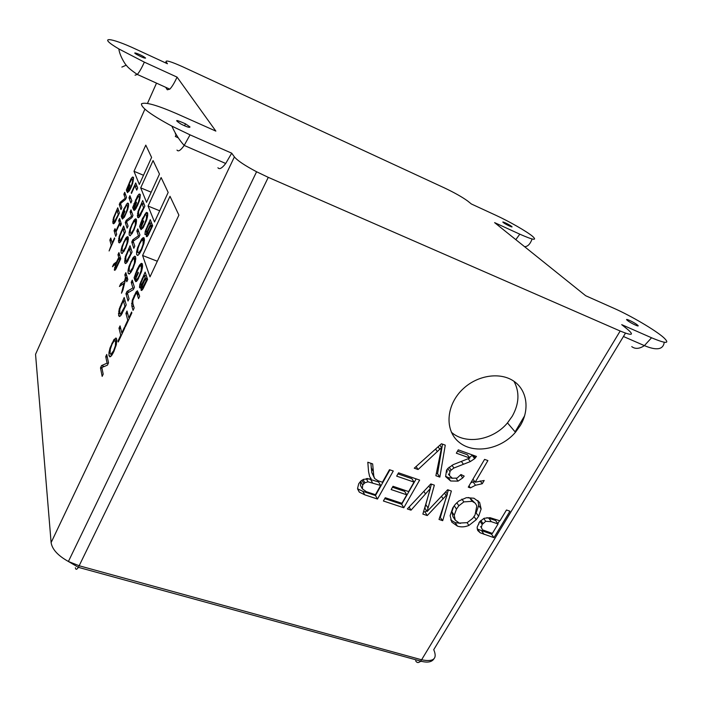 <?xml version="1.0" encoding="UTF-8"?>
<svg xmlns="http://www.w3.org/2000/svg" width="702" height="702" viewBox="0 0 702 702"><rect width="100%" height="100%" fill="white"/><g stroke="black" fill="none" stroke-linecap="round" stroke-linejoin="round"><path stroke-width="1.05" d="M441.567 447.578L418.076 469.515L414.259 468.19L441.461 443.769L445.261 445.147L439.856 477.106L435.881 475.719L441.567 447.578L439.864 445.208M418.076 469.515L416.11 466.532M439.856 477.106L437.557 473.727L436.354 473.306M442.523 444.155L437.557 473.727M498.069 523.964L491.295 521.674L485.74 521.323L482.177 524.429L481.3 527.562L482.572 529.861L492.383 533.415L498.069 523.964L495.559 520.472L486.916 517.646M481.3 527.562L480.651 526.614M479.001 522.613L478.869 524.043M482.177 524.429L480.001 521.305M485.74 521.323L483.739 518.488M491.295 521.674L488.811 518.181M480.238 532.818L477.729 530.501L477.132 527.228L479.624 521.761L484.09 518.287L490.093 517.69L499.956 520.831L506.484 509.994L509.942 511.188L493.962 537.671L480.238 532.818L477.167 528.869M493.962 537.671L491.479 534.125L477.816 529.273M499.57 520.7L497.815 523.604M491.988 533.283L491.479 534.125M380.633 485.451L368.059 481.835L364.864 482.774L362.68 485.047L362.346 488.829L366.33 491.681L375.43 494.708L380.633 485.451L378.615 481.993L367.234 478.466M362.346 488.829L360.416 485.345L360.749 481.572L362.68 485.047M361.469 480.554L360.749 481.572M364.864 482.774L363.066 479.58M368.059 481.835L366.225 478.606M372.455 482.686L370.472 479.238M359.301 492.12L357.572 488.373L358.722 483.722L360.749 481.124L363.539 479.317L371.174 478.782L369.647 476.588L368.568 471.726L367.813 462.232L372.657 463.899L373.78 475.991L374.666 478.545L378.036 480.738L382.441 482.23L389.478 469.699L393.269 470.998L377.474 499.043L364.759 494.822L359.301 492.12L357.687 489.171M374.666 478.545L371.788 472.569L373.78 475.991M370.867 463.285L371.788 472.569M377.474 499.043L375.482 495.533L362.82 491.321L357.625 488.785M389.926 469.849L375.482 495.533M398.552 472.823L419.638 480.08L403.79 507.765L383.406 501.009L385.258 497.736L401.939 503.29L406.774 494.822L391.146 489.557L392.997 486.284L408.634 491.576L414.04 482.098L396.674 476.14L398.552 472.823M414.04 482.098L411.863 478.685L397.937 473.894M406.774 494.822L404.642 491.356L392.462 487.241M403.79 507.765L401.684 504.247L384.757 498.622M416.172 478.887L401.684 504.247M447.367 494.243L427.255 515.549L422.867 514.092L430.396 488.434L411.021 510.17L407.318 508.941L430.809 483.932L434.345 485.152L427.062 511.565L447.674 489.742L451.377 491.014L442.699 520.673L439.013 519.445L447.367 494.243L445.717 491.804M427.062 511.565L424.85 508.055L429.905 489.689M431.423 484.143L430.291 488.276M411.021 510.17L409.117 507.028M430.396 488.434L428.825 486.038M427.255 515.549L425.052 512.021L423.552 511.521M443.181 498.894L441.453 496.288M426.439 510.573L425.052 512.021M442.699 520.673L439.821 516.935M448.341 489.97L447.183 493.971M446.033 497.885L440.426 517.137M472.156 501.316L463.855 501.904L458.845 505.773L456.493 509.099L454.22 515.242L455.238 520.129L459.24 523.078L467.234 522.648L472.762 518.322L475.061 514.917L476.833 505.87L475.324 503.237L472.156 501.316L469.735 497.876L468.102 497.507M455.238 520.129L452.913 516.611L451.895 511.74L454.22 515.242M453.659 506.528L451.895 511.74M456.493 509.099L454.212 505.721M463.855 501.904L461.916 499.096M474.42 502.492L469.735 497.876M478.659 516.198L476.21 519.708L468.91 525.429C464.864 527.088 461.047 527.325 457.45 526.131L451.79 522.13L450.131 515.637L452.808 507.836L455.344 504.264L458.818 501L466.426 497.665L473.955 498.236L479.624 502.413L481.133 508.976L478.659 516.198L476.079 512.943M481.133 508.976L478.676 505.519L476.228 512.714M477.939 500.5L478.676 505.519M457.45 526.131L455.124 522.595L450.658 519.928M460.582 523.367L455.124 522.595M468.91 525.429L467.058 522.7M474.666 458.669L470.287 461.591L453.922 468.015L451.149 470.077L449.956 471.568L449.403 475.508L452.342 478.211L457.09 478.097L460.951 474.526L464.189 476.105L462.715 477.93L458.046 481.124L450.631 480.993L445.638 476.597L446.516 470.27L447.981 468.295L453.325 464.592L469.857 458.046L456.344 453.185L458.274 449.85L476.456 456.432L474.666 458.669L472.192 455.387L469.401 457.441M469.857 458.046L467.4 454.764L457.502 451.193M450.631 480.993L448.288 477.614L445.568 476.237M452.685 478.299L448.288 477.614M458.046 481.124L456.116 478.378M449.403 475.508L448.315 473.947M447.095 469.384L447.06 472.139M449.956 471.568L447.797 468.497M453.922 468.015L451.974 465.277M470.287 461.591L468.313 458.941M475.175 482.213L484.187 480.475L482.265 483.731L475.517 485.249L470.41 487.89L468.269 487.144L484.582 459.371L487.908 460.573L475.175 482.213L472.955 479.168M470.41 487.89L468.997 485.907M475.517 485.249L473.06 481.87L470.823 482.792M474.57 481.397L473.06 481.87M482.265 483.731L480.177 480.905M268.278 177.352L620.173 331.019L421.604 659.783L79.238 565.786L68.401 561.486L79.238 565.786L421.604 659.783C433.564 662.179 437.609 658.809 433.739 649.666C437.609 658.809 433.564 662.179 421.604 659.783L420.638 661.1L78.387 567.339L268.278 177.352L256.59 171.762C244.779 165.514 237.373 160.556 234.389 156.888L51.114 542.593L35.548 354.308L36.75 351.614M520.401 425.412L515.461 432.265C500.763 449.517 473.876 454.448 459.161 442.295C444.138 430.449 445.972 404.22 463.645 388.355C478.176 375.043 500.28 371.928 513.68 381.089C527.176 390.145 529.878 409.547 520.401 425.412M451.377 432.213C465.549 445.05 493.058 440.338 507.476 422.911L512.32 416.146C519.199 403.755 519.752 392.137 513.987 381.3M620.173 331.019C631.976 335.854 634.485 335.328 627.711 329.466L621.709 324.649L651.561 337.776L644.401 345.621C639.434 348.894 635.222 349.236 631.765 346.63M651.561 337.776C666.338 343.954 670.349 343.875 663.592 337.513C655.256 330.098 630.694 315.681 614.285 308.459L585.687 295.735L494.612 222.631L519.796 234.17C533.318 240.145 537.565 240.839 532.511 236.276C526.728 231.423 508.924 221.262 495.638 215.181L471.384 203.992L467.55 200.921C462.03 196.955 454.396 192.646 444.647 188.013L183.003 66.918C171.174 61.592 165.514 59.889 166.041 61.794L167.445 63.75L136.328 49.394C109.995 37.031 96.744 35.951 118.831 48.929C119.744 56.23 125.912 65.356 126.316 65.251C127.79 67.418 131.45 70.49 137.302 74.438L135.047 75.202M117.015 210.451L113.97 217.822L113.794 221.033L114.54 221.542L118.278 214.452L117.015 210.451L118.805 211.17M115.593 220.217L116.041 220.402M114.54 221.542L115.286 221.841M112.846 223.113L113.426 217.945L117.734 207.81L119.41 213.031L114.593 222.894L113.496 223.789L112.846 223.113L113.978 223.561M113.426 217.945L113.9 218.129M112.952 219.814L113.663 220.095M112.706 221.621L114.882 222.49M131.23 192.839L135.714 182.95L137.689 187.987L136.723 190.119L134.995 185.635L131.458 193.445L131.23 192.839L131.651 193.015M134.995 185.635L137.109 186.513M109.845 240.075L110.767 238.031L112.18 243.067L114.514 237.925L114.716 238.601L109.1 250.956L111.249 245.121L109.845 240.075L111.521 240.733M118.673 220.577L119.603 218.515L121.341 223.991L120.393 226.079L119.682 223.806L115.997 231.932L116.69 234.249L115.742 236.328L114.093 230.695L115.014 228.65L115.795 231.274L119.48 223.148L118.673 220.577L120.49 221.297M119.48 223.148L121.306 223.877M114.093 230.695L116.181 231.52M119.682 223.806L121.165 224.394M122.903 228.799L119.709 236.495L119.551 239.944L120.349 240.532L124.298 233.196L122.903 228.799L124.78 229.545M124.298 233.196L124.745 233.371M121.464 239.198L121.964 239.391M120.349 240.532L121.183 240.865M118.559 242.102L119.138 236.592L123.649 226.026L125.482 231.748L120.428 241.997L119.261 242.883L118.559 242.102L119.84 242.602M121.042 231.765L121.481 231.941M119.138 236.592L119.647 236.793M118.638 238.566L119.401 238.864M118.401 240.496L120.823 241.444M141.944 203.396L138.627 211.372L138.54 214.83L139.435 215.347L143.594 207.652L141.944 203.396L144.164 204.3M143.594 207.652L144.068 207.845M147.49 214.005L147.718 213.513M140.628 213.908L141.155 214.119M139.435 215.347L140.303 215.698M137.504 217.076L137.996 211.521L142.69 200.553L144.866 206.098L139.558 216.804L138.294 217.787L137.504 217.076L138.768 217.585M139.97 206.528L140.426 206.713M138.794 209.275L139.25 209.459M137.996 211.521L138.548 211.741M137.495 213.531L138.347 213.873M137.285 215.488L139.786 216.488M118.945 258.169L115.821 265.189L115.312 267.822L115.9 267.734L119.542 260.249L118.945 258.169L120.7 258.854M119.542 260.249L119.981 260.416M117.181 265.391L117.629 265.558M115.9 267.734L116.488 267.962M114.303 270.033L115.909 263.75L112.46 266.725L113.68 264.066L116.558 261.907L118.743 257.458L117.954 254.712L118.928 252.58L120.726 258.784L115.865 269.138L114.874 270.323L114.303 270.033L114.944 270.27M117.954 254.712L119.744 255.405M118.743 257.458L120.542 258.152M117.05 261.1L117.524 261.284M116.558 261.907L117.137 262.127M115.944 262.574L116.786 262.89M113.68 264.066L115.277 264.672M114.505 267.769L116.242 268.436M139.584 226.448L142.445 218.559L146.481 212.381L147.569 212.881L147.71 215.523L146.762 219.638L143.199 227.65L140.962 229.694L144.559 223.85L146.402 218.752L146.516 215.26L145.656 214.733L144.954 215.33L141.541 222.157L140.733 224.666L141.137 225.772L143.419 220.797L143.682 221.499L140.382 228.677L139.584 226.448L141.12 227.062M141.137 225.772L141.629 225.974M146.411 215.04L147.71 215.558M146.516 215.26L147.683 215.725M146.674 217.085L147.394 217.383M146.402 218.752L146.964 218.971M145.735 221.007L146.209 221.2M144.559 223.85L145.033 224.043M143.419 226.044L143.971 226.263M142.515 227.246L143.269 227.545M141.822 227.466L143.015 227.948M146.481 212.381L147.525 212.803M144.665 214.4L145.586 214.777M142.445 218.559L142.945 218.752M140.891 222.367L141.392 222.569M136.82 231.002L137.794 228.87L139.935 234.942L138.873 237.25L133.161 241.242L134.784 246.139L133.801 248.28L131.757 242.032L132.792 239.777L138.487 235.775L136.82 231.002L138.829 231.8M138.487 235.775L139.391 236.135M132.792 239.777L134.372 240.4M142.927 239.075L144.235 238.18M131.757 242.032L133.678 242.795M143.147 240.532L141.743 240.4L139.584 243.919L137.864 248.798L137.75 252.378L138.548 253.062L141.356 249.149L143.068 244.34L143.147 240.532L144.401 241.023M143.068 244.34L143.629 244.568M141.356 249.149L141.848 249.35M139.821 251.904L140.461 252.158M138.548 253.062L139.645 253.492M143.226 237.601L144.243 238.189L144.068 242.989L141.62 249.886L139.47 253.764L137.715 255.475L136.671 254.712L136.565 251.895L137.548 247.753L141.471 239.329L143.226 237.601L144.121 237.96M141.471 239.329L144.454 240.505M139.329 243.217L139.83 243.41M137.548 247.753L138.092 247.964M136.565 251.895L137.741 252.351M136.671 254.712L138.092 255.274M134.53 259.187L133.169 258.968L131.046 262.425L129.335 267.286L129.186 270.919L129.949 271.665L132.704 267.848L134.415 263.057L134.53 259.187L135.749 259.661M134.415 263.057L134.968 263.276M132.704 267.848L133.204 268.041M131.195 270.56L131.844 270.814M129.949 271.665L131.063 272.086M134.635 256.212L135.618 256.871L135.389 261.741L132.95 268.612L130.835 272.437L129.115 274.07L128.115 273.236L128.045 270.358L129.036 266.207L132.924 257.862L134.635 256.212L135.442 256.528M132.924 257.862L135.819 258.985M130.809 261.688L131.309 261.881M129.036 266.207L129.572 266.409M128.045 270.358L129.159 270.779M128.115 273.236L129.607 273.806M141.392 264.057L141.137 264.996M123.368 300.649L119.866 309.012L119.691 313.101L120.569 314.04L124.903 306.309L123.368 300.649L125.237 301.342M124.903 306.309L125.456 306.511M121.797 312.741L122.42 312.969M120.569 314.04L121.63 314.426M118.603 315.426L119.235 308.968L124.184 297.525L126.211 304.896L121.095 315.251L119.375 316.558L118.603 315.426L120.384 316.075M121.323 303.694L121.858 303.896M120.086 306.563L120.612 306.756M119.235 308.968L119.831 309.187M118.691 311.197L119.524 311.504M118.427 313.443L121.534 314.584M145.437 278.659L142.585 284.889L142.067 286.627L142.471 287.952L146.165 280.87L145.437 278.659L147.525 279.457M146.165 280.87L146.762 281.098M143.164 287.118L143.805 287.355M142.471 287.952L143.322 288.276M144.322 275.316L140.944 282.959L140.681 285.231L141.146 285.442L145.147 277.799L144.322 275.316L146.507 276.149M145.147 277.799L147.341 278.633M141.944 284.442L142.655 284.714M141.146 285.442L142.252 285.854M141.005 290.189L141.672 286.1L140.295 287.925L139.54 287.68L139.882 284.205L145.147 272.104L147.578 279.343L142.778 289.215L141.646 290.47L141.005 290.189L141.681 290.444M141.971 278.905L142.55 279.124M140.672 281.897L141.234 282.107M139.882 284.205L140.628 284.485M139.487 286.188L141.216 286.846M141.672 286.1L142.146 286.284M141.014 288.662L142.717 289.312M125.921 313.329L127.001 311.012L128.861 317.866L131.599 312.021L131.853 312.943L125.281 326.983L125.035 326.044L127.764 320.2L125.921 313.329L127.817 314.031M127.764 320.2L128.352 320.419M125.035 326.044L125.623 326.255M128.861 317.866L129.449 318.076M118.989 328.176L120.06 325.886L121.823 332.906L124.535 327.114L124.78 328.062L118.261 341.988L118.033 341.023L120.735 335.231L118.989 328.176L120.805 328.834M120.735 335.231L121.323 335.442M118.033 341.023L118.612 341.233M121.823 332.906L122.411 333.117M115.576 341.383L114.25 340.76L112.092 344.12L110.311 349.21L110.082 353.325L110.802 354.387L113.584 350.789L115.374 345.779L115.576 341.383L116.804 341.821M115.374 345.779L115.962 345.989M113.584 350.789L114.136 350.982M112.039 353.466L112.785 353.729M110.802 354.387L112.109 354.843M115.523 341.216L116.822 341.672M115.742 338.013L116.69 339.031L116.356 344.542L113.803 351.72L111.653 355.51L109.933 356.906L108.977 355.668L108.986 352.36L110.047 347.885L114.031 339.426L116.286 338.206M114.031 339.426L116.857 340.435M111.881 343.217L112.452 343.418M110.047 347.885L110.618 348.087M108.986 352.36L109.986 352.72M108.977 355.668L110.925 356.353M105.73 356.616L106.739 354.449L108.52 362.802L107.424 365.145L101.851 367.506L103.185 374.201L102.159 376.386L100.491 367.857L101.562 365.549L107.108 363.18L105.73 356.616L107.318 357.169M107.108 363.18L108.169 363.548M101.562 365.549L104.265 366.488M100.491 367.857L102.027 368.383M131.792 305.897L132.257 300.21L136.056 291.979L137.425 290.76L139.645 296.288L138.54 298.657L137.215 294.305L136.583 293.296L135.679 294.068L132.845 300.535L132.889 303.562L134.17 307.994L133.064 310.354L131.792 305.897L133.775 306.634M136.583 293.296L139.014 294.208M136.056 291.979L138.619 292.945M134.056 295.682L134.635 295.902M132.257 300.21L132.871 300.447M131.555 303.475L133.02 304.019M131.23 282.327L132.248 280.133L134.407 287.276L133.301 289.654L127.404 293.076L129.036 298.824L128.01 301.035L125.956 293.708L127.036 291.383L132.906 287.943L131.23 282.327L133.134 283.046M132.906 287.943L133.924 288.329M127.036 291.383L129.036 292.129M125.956 293.708L127.773 294.392M134.108 277.755L137.101 269.48L139.408 265.251L141.295 263.32L142.409 264.066L142.541 267.032L141.532 271.446L137.811 279.738L136.469 281.458L135.495 281.607L136.39 279.291L137.618 278.624L139.242 275.746L141.172 270.393L141.313 266.523L140.426 265.786L139.444 266.646L136.144 273.324L135.293 275.974L135.705 277.281L138.092 272.148L138.347 272.964L134.916 280.379L134.108 277.755L135.828 278.413M135.705 277.281L136.249 277.492M141.084 266.04L142.567 266.611M141.313 266.523L142.541 266.997M141.462 268.594L142.234 268.892M141.172 270.393L141.778 270.63M140.461 272.788L140.988 272.99M139.242 275.746L139.768 275.947M138.048 277.983L138.671 278.22M137.118 279.159L137.969 279.484M136.39 279.291L137.767 279.808M141.295 263.32L142.216 263.671M139.408 265.251L142.576 266.47M137.101 269.48L137.662 269.691M135.477 273.447L136.03 273.657M124.807 274.877L125.834 272.657L127.834 279.475L126.79 281.73L125.798 278.308L122.894 290.163L121.481 293.199L123.973 283.266L119.445 286.513L120.788 283.59L124.526 281.09L125.491 277.229L124.807 274.877L126.702 275.596M125.491 277.229L127.387 277.948M124.526 281.09L125.07 281.291M120.788 283.59L122.578 284.266M123.973 283.266L124.535 283.476M125.798 278.308L127.703 279.027M150.588 225.5L147.868 231.528L147.367 234.152L148.438 233.433L151.316 227.369L150.588 225.5L152.457 226.255M151.316 227.369L151.843 227.58M148.438 233.433L149.008 233.661M147.762 234.292L148.517 234.591M149.491 222.674L146.253 230.054L146.016 232.134L147.244 231.23L150.307 224.772L149.491 222.674L151.816 223.613M150.307 224.772L152.641 225.711M147.244 231.23L147.885 231.484M146.472 232.239L147.49 232.652M146.358 235.152L146.99 232.757L145.665 234.608L144.928 234.503L145.235 231.335L150.272 219.673L152.667 225.79L148.078 235.372L146.981 236.671L146.358 236.521L146.358 235.152L147.832 235.74M147.236 226.263L147.745 226.465M145.99 229.142L146.499 229.343M145.235 231.335L145.955 231.625M129.282 248.666L125.921 256.713L125.781 260.407L126.65 261.109L130.809 253.492L129.282 248.666L131.239 249.438M130.809 253.492L131.309 253.685M127.834 259.749L128.387 259.968M126.65 261.109L127.58 261.469M124.737 262.662L125.307 256.774L130.054 245.735L132.073 252.027L126.737 262.688L125.491 263.557L124.737 262.662L126.211 263.232M127.308 251.72L127.79 251.904M126.123 254.484L126.597 254.668M125.307 256.774L125.86 256.993M124.789 258.863L125.614 259.178M124.552 260.925L127.264 261.969M127.185 239.408L125.921 239.294L123.912 242.629L122.288 247.253L122.113 250.64L122.815 251.281L125.412 247.569L127.044 243.015L127.185 239.408L128.299 239.847M127.044 243.015L127.545 243.217M125.412 247.569L125.86 247.745M123.982 250.184L124.561 250.412M122.815 251.281L123.806 251.667M127.299 236.644L128.212 237.188L127.957 241.734L125.632 248.262L122.025 253.562L121.104 252.852L121.06 250.184L122.016 246.27L125.693 238.276L127.299 236.644L128.097 236.951M125.693 238.276L128.369 239.329M123.701 241.962L124.149 242.146M122.016 246.27L122.499 246.455M121.06 250.184L122.104 250.596M121.104 252.852L122.394 253.352M135.354 221.56L134.047 221.516L132.011 224.921L130.37 229.554L130.239 232.897L130.967 233.476L133.608 229.677L135.249 225.105L135.354 221.56L136.495 222.016M135.249 225.105L135.758 225.307M133.608 229.677L134.056 229.852M132.16 232.327L132.739 232.555M130.967 233.476L131.95 233.871M135.442 218.831L136.39 219.314L136.179 223.789L133.845 230.344L130.177 235.767L129.212 235.126L129.142 232.511L130.089 228.606L133.801 220.533L135.442 218.831L136.32 219.182M133.801 220.533L136.548 221.639M131.783 224.28L132.23 224.456M130.089 228.606L130.581 228.799M129.212 235.126L130.44 235.618M130.072 211.899L131.002 209.863L132.95 215.374L131.941 217.585L126.579 221.656L128.062 226.105L127.123 228.15L125.263 222.481L126.246 220.314L131.59 216.242L130.072 211.899L131.994 212.671M131.59 216.242L132.406 216.567M126.246 220.314L127.624 220.858M134.231 220.709L136.302 219.156M125.263 222.481L127.097 223.21M132.687 207.494L137.522 195.981L139.233 193.989L140.242 194.401L139.426 200.728L137.583 205.388L135.109 209.793L133.942 210.433L138.461 202.062L139.373 198.359L139.242 196.665L138.443 196.227L134.547 203.378L133.775 205.765L134.143 206.774L136.311 202.009L136.548 202.641L133.415 209.521L132.687 207.494L134.082 208.064M134.143 206.774L134.582 206.958M139.171 196.525L140.33 196.999M139.242 196.665L140.312 197.104M139.373 198.359L140.031 198.631M139.11 199.93L139.61 200.131M136.267 206.888L136.767 207.09M135.416 208.055L136.091 208.327M134.766 208.31L135.837 208.748M139.233 193.989L140.242 194.393M137.522 195.981L138.329 196.306M135.425 199.973L135.872 200.158M133.942 203.624L134.398 203.808M121.253 216.155L123.912 208.845L127.553 203.08L128.484 203.51L128.554 205.914L127.641 209.705L124.377 217.146L122.376 219.077L125.64 213.627L127.352 208.906L127.527 205.704L126.781 205.256L126.272 205.695L123.043 212.171L122.288 214.487L122.613 215.496L124.71 210.872L124.921 211.504L121.902 218.164L121.253 216.155L122.569 216.69M127.439 205.519L128.545 205.967M127.527 205.704L128.519 206.116M127.624 207.38L128.238 207.634M127.352 208.906L127.825 209.099M124.596 215.663L125.07 215.856M123.789 216.795L124.43 217.05M123.175 217.023L124.201 217.427M127.553 203.08L128.457 203.44M125.93 204.984L126.72 205.3M122.473 212.381L122.911 212.557M129.001 197.771L129.94 195.682L131.836 200.886L130.87 203.001L129.001 197.771L131.002 198.587M123.85 194.252L124.728 192.295L126.509 197.332L125.544 199.447L120.507 203.562L121.85 207.616L120.963 209.591L119.27 204.414L120.209 202.325L125.228 198.218L123.85 194.252L125.684 195.007M125.228 198.218L125.965 198.517M120.209 202.325L121.42 202.817M119.27 204.414L121.025 205.124M128.501 203.571L127.861 204.089M126.325 189.996L130.932 178.966L132.546 177.018L133.477 177.334L132.669 183.292L130.905 187.741L129.458 190.646L127.474 192.664L131.757 184.6L132.634 181.09L132.529 179.51L131.783 179.15L128.089 186.048L127.352 188.32L127.685 189.242L129.747 184.67L129.967 185.24L126.992 191.839L126.325 189.996L127.588 190.514M132.494 179.44L133.52 179.87M132.529 179.51L133.512 179.923M132.634 181.09L133.24 181.335M132.371 182.564L132.836 182.757M129.668 189.215L130.116 189.4M128.87 190.365L129.475 190.611M128.255 190.637L129.221 191.032M132.546 177.018L133.494 177.413M130.932 178.966L131.634 179.264M118.831 48.929L144.34 62.136L177.062 77.123L215.856 131.107L176.755 113.706C156.8 105.054 145.042 101.764 141.471 103.835C141.084 107.564 151.22 114.988 171.867 126.123C175.289 133.74 179.396 140.172 184.187 145.428C180.651 150.395 178.255 151.948 177.001 150.07M177.062 77.123C174.403 82.915 171.981 86.925 169.787 89.154L167.304 89.786L165.681 87.294M171.867 126.123L190.049 134.854L231.713 153.176L234.389 156.888M231.713 153.176L225.702 163.487C222.007 168.287 219.41 169.708 217.918 167.752M142.594 255.493L169.998 196.297L178.896 215.102L150 276.886L142.594 255.493L157.318 261.232M133.994 171.297L145.788 145.13L151.597 157.415L139.329 184.468L133.994 171.297L143.498 175.272M140.698 187.855L153.089 160.574L159.477 174.07L146.551 202.316L140.698 187.855L151.184 192.19M148.061 206.046L161.127 177.553L168.173 192.445L154.519 221.999L148.061 206.046L159.696 210.793M511.504 226.325C509.108 224.386 500.587 220.463 503.36 222.587C505.73 224.508 514.241 228.431 511.539 226.36L511.504 226.325M637.179 324.815C633.406 321.779 623.358 317.33 627.588 320.577C631.291 323.561 641.251 328.001 637.302 324.912L637.179 324.815M145.595 58.064L143.919 56.809C139.022 53.791 131.213 51.22 136.574 54.405C141.725 57.213 144.735 58.433 145.595 58.064M176.018 134.196L175.263 133.889M176.193 134.512L175.316 136.442L178.308 137.908M189.979 126.922L185.495 123.833C175.526 119.384 174.017 119.463 180.967 124.07C186.846 126.983 189.847 127.931 189.979 126.922M51.114 542.593C52.159 549.341 57.924 555.633 68.401 561.486C57.924 555.633 52.159 549.341 51.114 542.593L35.548 354.308L144.893 109.196M437.39 451.684L435.556 449.078M484.09 534.397L481.651 530.852M373.201 471.147L371.2 467.734M364.759 494.822L362.82 491.321M428.053 508.081L425.833 504.58M425.544 493.971L423.85 491.339M463.417 464.25L461.425 461.521M433.739 649.666L625.482 333.143M122.753 236.565L123.201 236.749M141.98 211.17L142.453 211.355M117.603 259.942L118.059 260.117M115.005 263.241L116.392 263.776M123.21 309.942L123.763 310.144M144.48 284.477L145.068 284.705M143.208 281.95L143.796 282.169M137.215 294.305L139.277 295.077M149.701 230.861L150.228 231.072M148.455 228.791L148.973 229.001M129.186 257.02L129.686 257.213M147.481 103.387L156.52 83.143M165.558 62.882L166.041 61.794M519.796 234.17L515.821 239.654M190.049 134.854L184.187 145.428L225.702 163.487M144.34 62.136C141.707 68.015 139.356 72.122 137.302 74.438L169.787 89.154M524.648 415.733L515.11 431.862M420.252 661.495L421.63 661.372M75.377 567.751C75.746 569.919 76.746 569.787 78.387 567.339L68.401 561.486L256.59 171.762M415.645 660.819C416.944 663.004 418.603 663.1 420.638 661.1C427.29 662.925 431.704 662.188 433.897 658.906M438.066 446.814L439.856 449.333M480.8 520.463L482.879 523.438M361.942 480.229L363.82 483.581M444.471 493.111L446.147 495.603M456.8 502.764L458.845 505.773M474.026 516.558L476.21 519.708M460.626 475.008L462.715 477.93M449.113 467.199L451.149 470.077M473.42 455.335L475.394 457.932M515.461 432.265L507.476 422.911M115.54 221.393L114.952 221.156M121.49 240.312L120.867 240.066M140.646 215.102L139.988 214.838M117.032 262.364L116.392 262.118M143.498 227.132L142.857 226.878M147.78 214.119L145.525 213.206M140.4 252.272L139.733 252.009M144.489 239.689L141.953 238.689M135.837 258.354L133.292 257.371M122.139 313.504L121.437 313.25M143.568 287.829L142.866 287.566M142.436 285.31L141.593 284.986M112.882 353.562L112.162 353.308M138.312 278.887L137.618 278.624M142.611 265.567L139.935 264.531M148.71 234.249L148.069 233.994M147.613 232.239L146.797 231.906M127.957 260.784L127.29 260.53M124.289 250.886L123.64 250.632M128.396 238.259L126.325 237.443M132.415 233.117L131.748 232.853M136.592 220.446L134.503 219.612M136.232 208.073L135.626 207.827M140.418 195.446L138.478 194.647M124.552 216.83L123.964 216.593M128.633 204.405L126.86 203.685M133.634 178.247L131.95 177.545M637.302 324.912L636.828 325.684M126.246 65.172L121.858 67.085M143.919 56.809L143.506 57.757M185.495 123.833L184.582 125.816M524.569 246.683C527.702 246.665 530.212 244.103 532.098 238.987M623.446 336.504L644.401 345.621C656.651 350.772 663.258 349.657 664.241 342.269"/></g></svg>
